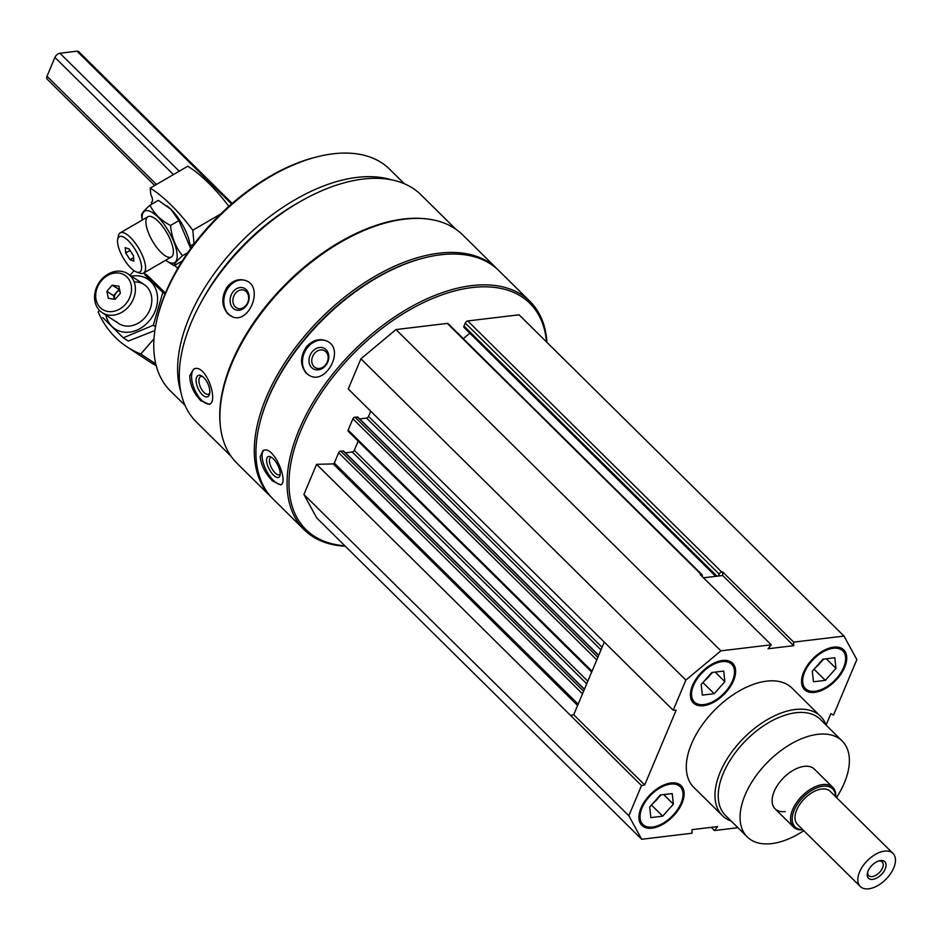 <?xml version="1.0" encoding="UTF-8"?>
<svg xmlns="http://www.w3.org/2000/svg" width="940" height="940" viewBox="0 0 940 940"><rect width="100%" height="100%" fill="white"/><g stroke="black" fill="none" stroke-linecap="round" stroke-linejoin="round"><path stroke-width="1.41" d="M833.651 647.155A27.918 15.78 134.7 0 0 807.495 665.238A27.918 15.78 134.7 0 0 804.523 689.619A27.918 15.78 134.7 0 0 835.366 680.854A27.918 15.78 134.7 0 0 843.779 649.916A27.918 15.78 134.7 0 0 833.651 647.155M671.043 782.961A27.918 15.78 134.7 0 0 644.875 801.045A27.918 15.78 134.7 0 0 641.902 825.426A27.918 15.78 134.7 0 0 672.746 816.66A27.918 15.78 134.7 0 0 681.171 785.711A27.918 15.78 134.7 0 0 671.043 782.961M731.25 821.102A69.807 39.433 -45.3 0 1 722.437 815.661L693.755 787.309A69.807 39.433 -45.3 0 1 714.8 709.935A69.807 39.433 -45.3 0 1 791.927 688.033L820.596 716.374A69.807 39.433 -45.3 0 1 826.143 725.128M737.935 827.717L714.435 830.537L717.643 826.577L692.005 829.644L692.04 833.216L641.691 839.267L628.837 815.755L641.515 785.605L644.711 784.947L676.154 710.17L673.193 710.241L685.871 680.09L720.898 650.844L771.246 644.805L768.039 648.764L793.677 645.686L793.642 642.114L843.991 636.075L856.845 659.586L833.522 715.07L830.854 713.695L826.096 725.01M722.519 660.491A27.918 15.78 134.7 0 0 696.364 678.562A27.918 15.78 134.7 0 0 693.379 702.956A27.918 15.78 134.7 0 0 724.235 694.19A27.918 15.78 134.7 0 0 732.648 663.241A27.918 15.78 134.7 0 0 722.519 660.491M771.246 644.805L700.253 574.61L701.193 574.493A2.327 1.316 -45.3 0 1 702.039 574.728A2.327 1.316 -45.3 0 1 702.11 576.173L702.027 576.361M722.649 571.92L722.684 575.491L718.418 576.009L719.206 574.117A2.327 1.316 -45.3 0 1 721.709 572.037L722.649 571.92L793.642 642.114M231.111 456.346L196.366 421.99A159.741 90.252 -45.3 0 1 244.506 244.941A159.741 90.252 -45.3 0 1 420.991 194.803L455.736 229.16M220.583 427.747A159.741 90.252 -45.3 0 1 284.914 284.902A159.741 90.252 -45.3 0 1 427.03 218.95M189.751 375.718C189.951 384.824 193.605 393.12 200.714 400.616L209.338 404.388C219.102 401.31 205.531 362.535 193.617 369.115L189.751 375.718M226.951 287.24C221.159 297.263 221.488 306.17 227.927 313.948L232.674 316.909C249.782 323.983 264.422 285.631 245.035 280.367C238.208 278.475 232.18 280.766 226.951 287.24M345.332 546.234A160.552 90.71 -45.3 0 1 304.196 529.749L273.07 498.976A160.552 90.71 -45.3 0 1 259.511 424.339A160.552 90.71 -45.3 0 1 424.058 257.924A160.552 90.71 -45.3 0 1 498.846 270.626L529.972 301.411A160.552 90.71 -45.3 0 1 546.927 342.348M304.196 529.749A160.552 90.71 -45.3 0 1 352.582 351.807A160.552 90.71 -45.3 0 1 529.972 301.411M260.168 456.758C261.191 465.441 265.303 473.49 272.483 480.928L280.79 484.887C289.038 481.914 273.164 444.009 262.942 450.648L260.168 456.758M306.37 346.872C299.989 356.683 299.989 365.484 306.346 373.274L309.601 375.601C326.062 385.212 345.45 349.069 326.932 341.114C319.553 338.048 312.691 339.963 306.37 346.872M344.886 545.799A159.166 89.923 -45.3 0 1 353.957 353.17A159.166 89.923 -45.3 0 1 546.469 341.902M641.691 839.267L316.757 517.987L303.902 494.475L316.58 464.325L333.254 463.913L577.606 705.517M343.488 451.2L340.656 451.059A1.857 1.058 -45.3 0 0 338.659 452.739L334.311 463.079L333.254 463.913M345.368 452.822L352.288 451.999L586.725 683.803M358.163 441.107L354.286 450.319A1.857 1.058 -45.3 0 1 352.288 451.999M348.893 431.472A1.857 1.058 -45.3 0 1 348.223 431.284A1.857 1.058 -45.3 0 1 348.164 430.12L592.012 671.231M357.74 417.289L354.921 417.149A1.857 1.058 -45.3 0 0 352.911 418.817L348.164 430.12M359.632 418.911L366.541 418.077L600.989 649.881M370.736 411.191L368.539 416.408A1.857 1.058 -45.3 0 1 366.541 418.077M673.193 710.241L348.258 388.96L360.925 358.81L395.952 329.564L447.252 323.407A2.327 1.316 -45.3 0 1 448.086 323.642L702.039 574.728M463.267 338.647L469.812 333.183M715.728 576.326L464.066 327.508A2.327 1.316 -45.3 0 1 463.996 326.051L465.265 323.043A2.327 1.316 -45.3 0 1 467.768 320.951L519.056 314.794L843.991 636.075M259.663 423.764A159.166 89.923 -45.3 0 1 259.793 423.188A159.166 89.923 -45.3 0 1 422.906 258.218A159.166 89.923 -45.3 0 1 423.482 258.077M272.259 498.153A160.552 90.71 -45.3 0 1 271.437 497.354A160.552 90.71 -45.3 0 1 319.812 319.4A160.552 90.71 -45.3 0 1 497.201 269.005A160.552 90.71 -45.3 0 1 498.012 269.827M271.437 497.354L237.021 463.338A160.552 90.71 -45.3 0 1 223.473 388.702A160.552 90.71 -45.3 0 1 388.02 222.287A160.552 90.71 -45.3 0 1 462.797 234.988L497.201 269.005M223.614 388.126A159.166 89.923 -45.3 0 1 223.755 387.55A159.166 89.923 -45.3 0 1 386.869 222.58A159.166 89.923 -45.3 0 1 387.445 222.439M201.736 301.211A151.246 85.446 -45.3 0 1 300.283 201.536M180.927 392.18A155.899 88.078 -45.3 0 1 241.228 241.709A155.899 88.078 -45.3 0 1 391.017 179.704M185.086 405.434L170.399 390.911A155.899 88.078 -45.3 0 1 157.238 318.448A155.899 88.078 -45.3 0 1 317.015 156.851A155.899 88.078 -45.3 0 1 389.618 169.188L404.306 183.711M157.238 318.448L157.697 316.522A153.572 86.762 -45.3 0 1 315.088 157.333L317.015 156.851M281.424 484.417A19.317 7.873 62.5 0 1 273.423 480.434A19.317 7.873 62.5 0 1 263.482 463.655A19.317 7.873 62.5 0 1 263.799 450.319M273.411 475.088A11.633 4.747 62.5 0 1 266.737 462.163A11.633 4.747 62.5 0 1 270.45 456.77A11.633 4.747 62.5 0 1 277.594 464.783A11.633 4.747 62.5 0 1 280.073 475.229A11.633 4.747 62.5 0 1 273.411 475.088M280.214 473.901A9.623 3.925 62.5 0 1 279.462 474.653A9.623 3.925 62.5 0 1 275.044 472.832A9.623 3.925 62.5 0 1 269.956 464.031A9.623 3.925 62.5 0 1 270.579 457.604A9.623 3.925 62.5 0 1 271.625 457.416M309.636 375.612A19.317 15.675 116.7 0 1 306.957 373.579A19.317 15.675 116.7 0 1 305.923 349.821A19.317 15.675 116.7 0 1 327.002 341.149M311.716 367.657A11.633 9.447 116.7 0 1 316.604 348.352A11.633 9.447 116.7 0 1 328.424 360.044A11.633 9.447 116.7 0 1 311.716 367.657M314.007 366.623A9.623 7.802 116.7 0 1 313.607 354.627A9.623 7.802 116.7 0 1 324.288 350.62A9.623 7.802 116.7 0 1 326.944 362.711A9.623 7.802 116.7 0 1 315.64 367.81A9.623 7.802 116.7 0 1 314.007 366.623M209.984 404A19.317 9.048 66 0 1 201.642 400.205A19.317 9.048 66 0 1 192.312 382.686A19.317 9.048 66 0 1 194.427 368.832M202.171 394.589A11.633 5.452 66 0 1 196.096 380.771A11.633 5.452 66 0 1 201.583 375.906A11.633 5.452 66 0 1 209.62 393.919A11.633 5.452 66 0 1 202.171 394.589M209.796 392.744A9.623 4.512 66 0 1 208.504 394.154A9.623 4.512 66 0 1 203.933 392.391A9.623 4.512 66 0 1 199.198 383.297A9.623 4.512 66 0 1 200.678 376.576A9.623 4.512 66 0 1 202.582 376.552M232.721 316.933A19.317 15.369 108.7 0 1 228.584 314.171A19.317 15.369 108.7 0 1 226.246 291.095A19.317 15.369 108.7 0 1 245.117 280.39M232.967 308.097A11.633 9.259 108.7 0 1 237.033 288.451A11.633 9.259 108.7 0 1 248.853 300.142A11.633 9.259 108.7 0 1 232.967 308.097M235.282 306.898A9.623 7.649 108.7 0 1 234.213 295.207A9.623 7.649 108.7 0 1 243.859 290.178A9.623 7.649 108.7 0 1 248.019 301.74A9.623 7.649 108.7 0 1 237.691 308.402A9.623 7.649 108.7 0 1 235.282 306.898M711.216 827.341L714.435 830.537M303.902 494.475L628.837 815.755M316.58 464.325L641.515 785.605M360.925 358.81L685.871 680.09M395.952 329.564L720.898 650.844M570.521 715.411L573.717 714.741L604.267 642.091M703.473 577.795L718.418 576.009M573.717 714.741L644.711 784.947M722.684 575.491L793.677 645.686M803.806 830.678A67.48 38.129 -45.3 0 1 771.752 843.603A67.48 38.129 -45.3 0 1 747.277 836.952A67.48 38.129 -45.3 0 1 767.616 762.164A67.48 38.129 -45.3 0 1 842.17 740.979A67.48 38.129 -45.3 0 1 836.53 797.578M785.217 811.573A27.918 15.78 -45.3 0 1 775.089 808.823A27.918 15.78 -45.3 0 1 783.502 777.874A27.918 15.78 -45.3 0 1 814.357 769.108L832.781 787.332A27.918 15.78 -45.3 0 1 835.719 796.779M747.277 836.952L725.433 815.356A67.48 38.129 -45.3 0 1 745.773 740.567A67.48 38.129 -45.3 0 1 820.326 719.382L842.17 740.979M722.437 815.661A69.807 39.433 -45.3 0 1 743.47 738.288A69.807 39.433 -45.3 0 1 820.596 716.374M641.503 825.003A27.918 15.78 134.7 0 0 654.087 826.824A27.918 15.78 134.7 0 0 654.675 826.671M682.558 798.471A27.918 15.78 134.7 0 0 682.698 797.884A27.918 15.78 134.7 0 0 680.748 785.323M670.561 784.089A26.531 14.981 134.7 0 0 641.468 809.364A26.531 14.981 134.7 0 0 655.239 826.53A26.531 14.981 134.7 0 0 682.428 799.035A26.531 14.981 134.7 0 0 670.561 784.089M653.535 802.666A13.959 7.884 134.7 0 0 657.119 799.352A13.959 7.884 134.7 0 0 659.904 795.487M661.09 794.888L651.056 805.451M663.699 794.57L673.381 804.147L662.7 816.167L650.856 817.589L649.693 806.99L660.362 794.982L672.206 793.56L673.381 804.147M651.784 805.368L662.7 816.167M804.123 689.208A27.918 15.78 134.7 0 0 816.707 691.018A27.918 15.78 134.7 0 0 817.283 690.865M845.166 662.665A27.918 15.78 134.7 0 0 845.318 662.077A27.918 15.78 134.7 0 0 843.356 649.516M833.181 648.283A26.531 14.981 134.7 0 0 804.088 673.557A26.531 14.981 134.7 0 0 817.859 690.724A26.531 14.981 134.7 0 0 845.036 663.229A26.531 14.981 134.7 0 0 833.181 648.283M692.991 702.533A27.918 15.78 134.7 0 0 705.576 704.354A27.918 15.78 134.7 0 0 706.152 704.201M734.034 676.001A27.918 15.78 134.7 0 0 734.187 675.414A27.918 15.78 134.7 0 0 732.225 662.853M722.049 661.619A26.531 14.981 134.7 0 0 692.956 686.893A26.531 14.981 134.7 0 0 706.716 704.06A26.531 14.981 134.7 0 0 733.905 676.565A26.531 14.981 134.7 0 0 722.049 661.619M816.143 666.86A13.959 7.884 134.7 0 0 819.739 663.558A13.959 7.884 134.7 0 0 822.524 659.68M823.71 659.081L813.676 669.644M826.307 658.775L835.989 668.34L825.32 680.36L813.476 681.782L812.301 671.184L822.982 659.175L834.826 657.753L835.989 668.34M814.393 669.562L825.32 680.36M705.012 680.196A13.959 7.884 134.7 0 0 708.607 676.882A13.959 7.884 134.7 0 0 711.392 673.016M712.579 672.417L702.533 682.981M715.175 672.1L724.857 681.676L714.189 693.697L702.345 695.118L701.17 684.52L711.85 672.5L723.694 671.078L724.857 681.676M703.261 682.898L714.189 693.697M194.04 244.083L192.817 230.206A111.696 39.821 -120.2 0 0 150.224 188.082L187.812 166.227A111.696 39.821 59.8 0 1 228.878 206.33M151.645 204.25L151.469 202.206A8.378 2.985 -120.2 0 0 151.787 202.076A8.378 2.985 -120.2 0 0 150.788 194.498L150.224 188.082M177.754 268.417L174.675 265.362L177.742 268.441M152.057 201.865L151.469 202.206M220.642 214.026L192.817 230.206M136.653 272.06L139.942 273.188A23.265 8.296 -120.2 0 0 143.562 273.117A23.265 8.296 -120.2 0 0 143.491 258.218A23.265 8.296 -120.2 0 0 130.507 237.526A23.265 8.296 -120.2 0 0 120.167 232.897A23.265 8.296 -120.2 0 0 118.323 236.011L117.676 239.43A20.41 7.273 -120.2 0 0 123.269 258.007A20.41 7.273 -120.2 0 0 136.653 272.06A20.41 7.273 -120.2 0 0 140.812 262.225A20.41 7.273 -120.2 0 0 128.369 240.758A20.41 7.273 -120.2 0 0 117.676 239.43M125.702 252.978L125.231 247.62L129.085 248.983L133.421 255.715L133.891 261.085L130.037 259.71L125.702 252.978L130.037 250.463M133.597 257.642L130.037 259.71M142.21 220.078A29.786 10.622 -120.2 0 1 157.885 217.046A29.786 10.622 -120.2 0 1 176.755 251.567A29.786 10.622 -120.2 0 1 165.605 260.31L174.053 265.726C174.006 264.07 176.826 260.744 182.525 255.727C175.674 247.338 171.667 237.256 170.504 225.471C160.811 220.371 153.984 213.627 150.012 205.202L158.367 200.349L170.798 209.209L178.87 220.606L190.526 248.078L190.091 245.011A29.786 10.622 -120.2 0 0 171.045 209.397A29.786 10.622 -120.2 0 0 167.614 206.365L166.932 205.825M150.012 205.202C144.337 210.196 141.505 213.521 141.541 215.201L142.187 220.089M158.272 221.382A23.265 8.296 -120.2 0 0 151.552 216.682A23.265 8.296 -120.2 0 0 152.456 241.028A23.265 8.296 -120.2 0 0 173.183 253.859A23.265 8.296 -120.2 0 0 158.272 221.382M174.053 265.726L182.325 260.921M170.504 225.471L178.87 220.606M182.525 255.727L187.812 252.649M156.204 365.625A111.696 91.579 123.4 0 1 149.213 361.524L126.982 346.848A111.696 91.579 -56.6 0 0 140.765 354.028L153.996 338.835M99.499 310.4L98.171 311.916A111.696 91.579 -56.6 0 0 126.982 346.848M130.073 275.279L134.056 270.708M140.765 354.028L155.793 363.956M99.758 310.67A23.265 19.082 -56.6 0 0 102.154 312.609A23.265 19.082 -56.6 0 0 130.895 303.702A23.265 19.082 -56.6 0 0 127.805 273.775A23.265 19.082 -56.6 0 0 100.145 281.142A23.265 19.082 -56.6 0 0 99.758 310.67M100.263 307.627A20.41 16.744 -56.6 0 0 130.66 294.878A20.41 16.744 -56.6 0 0 109.91 274.374A20.41 16.744 -56.6 0 0 100.263 307.627M120.344 293.315L115.068 299.367L108.347 298.344L106.878 291.271L112.154 285.22L118.887 286.242L120.344 293.315M119.603 289.743L112.154 285.22M118.816 289.614L113.552 295.677L106.878 291.271M113.552 295.677L114.292 299.249M119.768 290.519A6.745 5.534 -56.6 0 0 114.516 299.284M154.888 330.516L128.228 341.091L123.281 337.824L153.314 325.24L162.843 292.387L144.842 274.809M143.726 273.035L147.286 275.385L164.594 292.234M105.856 315.053A29.786 24.428 -56.6 0 0 111.919 326.403A29.786 24.428 -56.6 0 0 143.233 326.521A29.786 24.428 -56.6 0 0 157.004 293.304A29.786 24.428 -56.6 0 0 131.494 276.219M102.789 317.555L123.281 337.824M116.184 321.515A23.265 19.082 -56.6 0 0 149.448 310.694A23.265 19.082 -56.6 0 0 134.173 281.976M162.843 292.387L165.111 293.891M153.314 325.24L155.5 326.685M860.276 886.502L797.473 824.415A23.265 13.148 -45.3 0 1 804.487 798.624A23.265 13.148 -45.3 0 1 830.196 791.316L893 853.414A23.265 13.148 -45.3 0 1 890.521 873.73A23.265 13.148 -45.3 0 1 868.725 888.805A23.265 13.148 -45.3 0 1 860.276 886.502A23.265 13.148 -45.3 0 1 867.291 860.711A23.265 13.148 -45.3 0 1 893 853.414M154.677 185.497L47.153 79.171A4.653 2.632 -45.3 0 1 47 76.269L54.92 57.422A4.653 2.632 -45.3 0 1 59.925 53.251L77.021 51.195A4.653 2.632 -45.3 0 1 78.713 51.653L232.192 203.416M872.684 879.382A11.633 6.568 -45.3 0 1 867.479 872.825A11.633 6.568 -45.3 0 1 879.405 860.77A11.633 6.568 -45.3 0 1 885.433 868.29A11.633 6.568 -45.3 0 1 872.684 879.382M802.784 829.656A26.755 15.122 -45.3 0 1 803.089 797.238A26.755 15.122 -45.3 0 1 835.507 796.568M802.995 829.867A27.918 15.78 -45.3 0 1 793.525 827.047A27.918 15.78 -45.3 0 1 801.938 796.098A27.918 15.78 -45.3 0 1 832.781 787.332M878.524 861.028A9.623 5.44 -45.3 0 1 882.225 861.945A9.623 5.44 -45.3 0 1 881.191 870.346A9.623 5.44 -45.3 0 1 872.179 876.585A9.623 5.44 -45.3 0 1 868.689 875.634A9.623 5.44 -45.3 0 1 867.738 871.944M467.768 320.951L721.709 572.037M334.311 463.079L578.159 704.189M338.659 452.739L582.506 693.837M340.656 451.059L583.599 691.264M343.053 450.777L584.386 689.384M354.286 450.319L587.817 681.218M352.911 418.817L596.771 659.927M354.921 417.149L597.852 657.342M357.306 416.855L598.639 655.474M368.539 416.408L602.07 647.308M447.252 323.407L701.193 574.493M463.996 326.051L716.973 576.185M465.265 323.043L719.206 574.117M59.925 53.251L179.234 171.221M54.92 57.422L173.418 174.593M77.021 51.195L231.546 203.98M47 76.269L156.439 184.475M259.793 423.188L259.511 424.339M422.906 258.218L424.058 257.924M223.755 387.55L223.473 388.702M386.869 222.58L388.02 222.287M343.394 450.871L584.457 689.22M348.223 431.284L591.683 672.006M357.647 416.949L598.71 655.298M682.428 799.035L682.698 797.884M655.239 826.53L654.087 826.824M845.036 663.229L845.318 662.077M817.859 690.724L816.707 691.018M733.905 676.565L734.187 675.414M706.716 704.06L705.576 704.354M147.933 216.752L120.167 232.897M194.016 243.789L190.233 245.986M171.327 256.972L143.562 273.117M144.22 284.62L127.805 273.775M118.569 323.454L102.154 312.609M793.525 827.047L775.089 808.823"/></g></svg>
